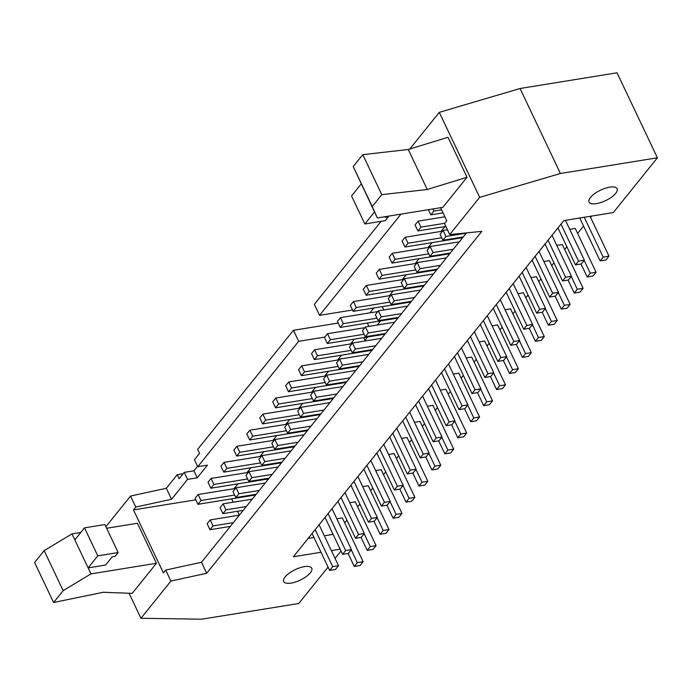 <?xml version="1.0" encoding="UTF-8"?>
<svg xmlns="http://www.w3.org/2000/svg" width="692" height="692" viewBox="0 0 692 692"><rect width="100%" height="100%" fill="white"/><g stroke="black" fill="none" stroke-linecap="round" stroke-linejoin="round"><path stroke-width="1.04" d="M325.024 517.4L342.575 554.344L345.628 550.547L328.086 513.602M213.915 484.435L210.861 488.232L208.015 482.238L211.069 478.44L213.915 484.435L247.615 478.976M210.861 488.232L268.565 478.89M220.073 507.634L223.127 503.837L225.981 509.831L222.919 513.637L220.073 507.634M345.628 550.547L351.45 549.604L348.387 553.41L342.575 554.344M351.45 549.604L332.022 508.707M211.069 478.44L248.437 472.385M376.076 545.616L373.023 549.413L367.201 550.356L370.255 546.559L376.076 545.616L355.281 501.821L349.754 502.712M223.127 503.837L252.286 499.114M361.034 537.373L367.201 550.356M225.981 509.831L246.309 506.544M370.255 546.559L364.191 533.774M222.919 513.637L243.255 510.341M337.964 501.319L355.506 538.264L358.568 534.466L341.026 497.522M226.855 468.354L223.801 472.152L220.947 466.157L224.009 462.351L226.855 468.354L260.555 462.896M223.801 472.152L281.497 462.81M233.014 491.554L236.067 487.756L238.913 493.751L235.86 497.557L233.014 491.554M358.568 534.466L364.381 533.523L361.328 537.321L355.506 538.264M364.381 533.523L344.962 492.626M224.009 462.351L261.377 456.305M389.016 529.536L385.963 533.333L380.142 534.276L383.195 530.479L389.016 529.536L368.222 485.741L362.695 486.632M236.067 487.756L265.226 483.033M373.974 521.292L380.142 534.276M238.913 493.751L259.249 490.464M383.195 530.479L377.123 517.694M235.86 497.557L256.196 494.261M350.905 485.239L368.447 522.183L371.509 518.386L353.958 481.442M239.795 452.274L236.742 456.071L233.887 450.077L236.949 446.271L239.795 452.274L273.496 446.816M236.742 456.071L294.437 446.729M245.954 475.473L249.008 471.676L251.853 477.67L248.8 481.468L245.954 475.473M371.509 518.386L377.322 517.443L374.268 521.24L368.447 522.183M377.322 517.443L357.902 476.546M236.949 446.271L274.317 440.224M401.957 513.455L398.903 517.253L393.082 518.196L396.135 514.398L401.957 513.455L381.162 469.66L375.635 470.551M249.008 471.676L278.167 466.953M386.915 505.212L393.082 518.196M251.853 477.67L272.19 474.383M396.135 514.398L390.063 501.613M248.8 481.468L269.136 478.181M363.845 469.159L381.387 506.103L384.449 502.306L366.898 465.361M252.736 436.194L249.682 439.991L246.828 433.988L249.89 430.19L252.736 436.194L286.436 430.735M249.682 439.991L307.378 430.649M258.894 459.393L261.948 455.596L264.794 461.59L261.74 465.387L258.894 459.393M384.449 502.306L390.262 501.363L387.209 505.16L381.387 506.103M390.262 501.363L370.843 460.457M249.89 430.19L287.249 424.144M414.897 497.375L411.844 501.172L406.022 502.115L409.076 498.318L414.897 497.375L394.103 453.58L388.575 454.471M261.948 455.596L291.107 450.873M399.855 489.132L406.022 502.115M264.794 461.59L285.13 458.303M409.076 498.318L403.003 485.533M261.74 465.387L282.077 462.1M376.785 453.078L394.328 490.022L397.39 486.225L379.839 449.281M265.676 420.113L262.623 423.911L259.768 417.907L262.83 414.11L265.676 420.113L299.377 414.655M262.623 423.911L320.318 414.569M271.826 443.312L274.888 439.515L277.734 445.51L274.681 449.307L271.826 443.312M397.39 486.225L403.202 485.282L400.149 489.08L394.328 490.022M403.202 485.282L383.783 444.376M262.83 414.11L300.19 408.064M427.838 481.295L424.776 485.092L418.963 486.035L422.016 482.238L427.838 481.295L407.043 437.5L401.516 438.391M274.888 439.515L304.048 434.792M412.795 473.051L418.963 486.035M277.734 445.51L298.07 442.223M422.016 482.238L415.944 469.453M274.681 449.307L295.017 446.02M389.726 436.998L407.268 473.942L410.321 470.145L392.779 433.192M278.617 404.033L275.554 407.83L272.709 401.827L275.762 398.03L278.617 404.033L312.317 398.575M275.554 407.83L333.259 398.488M284.767 427.232L287.829 423.435L290.675 429.429L287.621 433.227L284.767 427.232M410.321 470.145L416.143 469.202L413.089 472.999L407.268 473.942M416.143 469.202L396.724 428.296M275.762 398.03L313.13 391.983M440.778 465.214L437.716 469.012L431.903 469.954L434.957 466.157L440.778 465.214L419.975 421.419L414.456 422.31M287.829 423.435L316.988 418.712M425.736 456.971L431.903 469.954M290.675 429.429L311.011 426.134M434.957 466.157L428.884 453.372M287.621 433.227L307.957 429.94M402.666 420.918L420.208 457.862L423.262 454.064L405.72 417.112M291.557 387.952L288.495 391.75L285.649 385.747L288.702 381.949L291.557 387.952L325.257 382.494M288.495 391.75L346.199 382.408M297.707 411.152L300.769 407.346L303.615 413.349L300.562 417.146L297.707 411.152M423.262 454.064L429.083 453.122L426.03 456.919L420.208 457.862M429.083 453.122L409.664 412.216M288.702 381.949L326.07 375.903M453.718 449.134L450.656 452.931L444.844 453.874L447.897 450.077L453.718 449.134L432.915 405.339L427.397 406.23M300.769 407.346L329.928 402.632M438.676 440.89L444.844 453.874M303.615 413.349L323.951 410.053M447.897 450.077L441.825 437.283M300.562 417.146L320.889 413.859M415.607 404.829L433.149 441.781L436.202 437.984L418.66 401.031M304.497 371.872L301.435 375.67L298.589 369.666L301.643 365.869L304.497 371.872L338.198 366.414M301.435 375.67L359.139 366.327M310.647 395.071L313.71 391.265L316.555 397.269L313.502 401.066L310.647 395.071M436.202 437.984L442.024 437.041L438.97 440.839L433.149 441.781M442.024 437.041L422.604 396.135M301.643 365.869L339.011 359.823M466.659 433.054L463.597 436.851L457.784 437.794L460.837 433.996L466.659 433.054L445.856 389.25L440.337 390.15M313.71 391.265L342.869 386.551M451.617 424.81L457.784 437.794M316.555 397.269L336.892 393.973M460.837 433.996L454.765 421.203M313.502 401.066L333.829 397.77M428.547 388.748L446.089 425.701L449.143 421.904L431.6 384.951M317.438 355.792L314.376 359.589L311.53 353.586L314.583 349.789L317.438 355.792L351.129 350.334M314.376 359.589L372.08 350.247M323.588 378.982L326.641 375.185L329.496 381.188L326.434 384.986L323.588 378.982M449.143 421.904L454.964 420.961L451.902 424.758L446.089 425.701M454.964 420.961L435.536 380.055M314.583 349.789L351.951 343.742M479.591 416.973L476.537 420.771L470.716 421.713L473.778 417.916L479.591 416.973L458.796 373.17L453.269 374.069M326.641 375.185L355.809 370.462M464.557 408.721L470.716 421.713M329.496 381.188L349.832 377.893M473.778 417.916L467.706 405.123M326.434 384.986L346.77 381.69M441.479 372.668L459.03 409.621L462.083 405.823L444.541 368.871M330.369 339.711L327.316 343.509L324.47 337.506L327.524 333.708L330.369 339.711L364.07 334.253M327.316 343.509L385.02 334.167M336.528 362.902L339.582 359.105L342.436 365.108L339.374 368.905L336.528 362.902M462.083 405.823L467.904 404.881L464.842 408.678L459.03 409.621M467.904 404.881L448.477 363.975M327.524 333.708L364.892 327.653M492.531 400.893L489.478 404.69L483.656 405.633L486.718 401.836L492.531 400.893L471.736 357.089L466.209 357.989M339.582 359.105L368.75 354.382M477.489 392.641L483.656 405.633M342.436 365.108L362.772 361.812M486.718 401.836L480.646 389.042M339.374 368.905L359.71 365.61M454.419 356.588L471.97 393.54L475.023 389.743L457.481 352.79M343.31 323.622L340.256 327.428L337.411 321.425L340.464 317.628L343.31 323.622L377.01 318.173M340.256 327.428L397.961 318.086M349.469 346.822L352.522 343.024L355.377 349.027L352.315 352.825L349.469 346.822M475.023 389.743L480.845 388.8L477.783 392.598L471.97 393.54M480.845 388.8L461.417 347.894M340.464 317.628L377.832 311.573M505.471 384.813L502.418 388.61L496.596 389.553L499.659 385.755L505.471 384.813L484.677 341.009L479.149 341.909M352.522 343.024L381.69 338.302M490.429 376.56L496.596 389.553M355.377 349.027L375.704 345.732M499.659 385.755L493.586 372.962M352.315 352.825L372.651 349.529M467.359 340.507L484.91 377.46L487.964 373.663L470.422 336.71M356.25 307.542L353.197 311.348L350.351 305.345L353.404 301.548L356.25 307.542L389.951 302.093M353.197 311.348L410.901 301.997M362.409 330.741L365.462 326.944L368.317 332.947L365.255 336.745L362.409 330.741M487.964 373.663L493.785 372.72L490.723 376.517L484.91 377.46M493.785 372.72L474.357 331.814M353.404 301.548L390.772 295.493M518.412 368.732L515.358 372.53L509.537 373.472L512.599 369.675L518.412 368.732L497.617 324.929L492.09 325.828M365.462 326.944L394.622 322.221M503.369 360.48L509.537 373.472M368.317 332.947L388.644 329.651M512.599 369.675L506.527 356.882M365.255 336.745L385.591 333.449M480.3 324.427L497.842 361.38L500.904 357.582L483.362 320.63M369.191 291.462L366.137 295.259L363.291 289.265L366.345 285.467L369.191 291.462L402.891 286.012M366.137 295.259L423.841 285.917M375.349 314.661L378.403 310.864L381.249 316.867L378.195 320.664L375.349 314.661M500.904 357.582L506.726 356.639L503.664 360.437L497.842 361.38M506.726 356.639L487.298 315.734M366.345 285.467L403.713 279.412M531.352 352.652L528.299 356.449L522.477 357.392L525.531 353.586L531.352 352.652L510.558 308.848L505.03 309.748M378.403 310.864L407.562 306.141M516.31 344.4L522.477 357.392M381.249 316.867L401.585 313.571M525.531 353.586L519.458 340.801M378.195 320.664L398.531 317.368M493.24 308.347L510.782 345.299L513.845 341.493L496.302 304.549M382.131 275.381L379.078 279.179L376.223 273.184L379.285 269.387L382.131 275.381L415.831 269.923M379.078 279.179L436.773 269.837M388.29 298.581L391.343 294.783L394.189 300.786L391.136 304.584L388.29 298.581M513.845 341.493L519.657 340.559L516.604 344.357L510.782 345.299M519.657 340.559L500.238 299.653M379.285 269.387L416.653 263.332M544.293 336.563L541.239 340.369L535.418 341.312L538.471 337.506L544.293 336.563L523.498 292.768L517.971 293.659M391.343 294.783L420.502 290.06M529.25 328.319L535.418 341.312M394.189 300.786L414.525 297.491M538.471 337.506L532.399 324.721M391.136 304.584L411.472 301.288M506.181 292.266L523.723 329.219L526.785 325.413L509.234 288.469M395.071 259.301L392.018 263.098L389.163 257.104L392.226 253.307L395.071 259.301L428.772 253.843M392.018 263.098L449.713 253.756M401.23 282.5L404.284 278.703L407.13 284.706L404.076 288.503L401.23 282.5M526.785 325.413L532.598 324.47L529.544 328.276L523.723 329.219M532.598 324.47L513.179 283.573M392.226 253.307L429.594 247.252M557.233 320.483L554.18 324.288L548.358 325.223L551.412 321.425L557.233 320.483L536.438 276.688L530.911 277.578M404.284 278.703L433.443 273.98M542.191 312.239L548.358 325.223M407.13 284.706L427.466 281.41M551.412 321.425L545.339 308.641M404.076 288.503L424.412 285.208M519.121 276.186L536.663 313.13L539.725 309.333L522.175 272.388M408.012 243.221L404.958 247.018L402.104 241.024L405.166 237.226L408.012 243.221L441.712 237.763M404.958 247.018L462.654 237.676M414.171 266.42L417.224 262.623L420.07 268.617L417.017 272.423L414.171 266.42M539.725 309.333L545.538 308.39L542.485 312.196L536.663 313.13M545.538 308.39L526.119 267.493M405.166 237.226L442.525 231.171M570.173 304.402L567.12 308.2L561.298 309.142L564.352 305.345L570.173 304.402L549.379 260.607L543.851 261.498M417.224 262.623L446.383 257.9M555.131 296.159L561.298 309.142M420.07 268.617L440.406 265.33M564.352 305.345L558.28 292.56M417.017 272.423L437.353 269.127M532.062 260.106L549.604 297.05L552.666 293.252L535.115 256.308M420.952 227.14L417.899 230.938L415.044 224.943L418.106 221.137L420.952 227.14L444.714 223.291M417.899 230.938L445.838 226.414M427.102 250.34L430.165 246.542L433.01 252.537L429.957 256.343L427.102 250.34M552.666 293.252L558.479 292.309L555.425 296.115L549.604 297.05M558.479 292.309L539.059 251.412M418.106 221.137L444.93 216.795M583.114 288.322L580.052 292.119L574.239 293.062L577.292 289.265L583.114 288.322L562.319 244.527L556.792 245.418M430.165 246.542L459.324 241.819M568.071 280.078L574.239 293.062M433.01 252.537L453.346 249.25M577.292 289.265L571.22 276.48M429.957 256.343L450.293 253.047M545.002 244.025L562.544 280.969L565.598 277.172L548.055 240.228M432.889 208.958L433.893 211.06L441.608 209.814M433.893 211.06L430.831 214.857L443.07 212.876M440.043 234.259L443.105 230.462L445.951 236.456L442.897 240.254L440.043 234.259M565.598 277.172L571.419 276.229L568.366 280.026L562.544 280.969M571.419 276.229L552 235.332M596.054 272.241L592.992 276.039L587.179 276.982L590.233 273.184L596.054 272.241L575.251 228.447L569.732 229.337M443.105 230.462L447.43 229.761M581.012 263.998L587.179 276.982M445.951 236.456L466.287 233.169M430.831 214.857L428.383 209.685M590.233 273.184L584.16 260.4M442.897 240.254L463.233 236.967M210.186 519.917L213.041 525.92L209.979 529.717L207.133 523.714L210.186 519.917L239.345 515.194L237.503 511.276M213.041 525.92L233.368 522.624M209.979 529.717L230.315 526.422M195.075 498.318L198.128 494.521L200.974 500.515L197.921 504.312L195.075 498.318M198.128 494.521L235.496 488.466M200.974 500.515L234.674 495.057M197.921 504.312L255.625 494.97M361.224 183.951L351.545 195.974L364.84 223.974L374.519 211.942L353.223 166.53L362.781 154.662L408.263 149.498L427.249 189.496L381.768 194.66L362.781 154.662M427.249 189.496L467.031 177.273L442.828 207.349L377.374 217.945L372.218 206.527L381.768 194.66M372.218 206.527L353.223 166.53M467.031 177.273L448.035 137.275L408.263 149.498M377.374 217.945L374.519 211.942M385.998 216.553L385.358 217.349L388.264 216.881L385.21 220.679L364.84 223.974M388.264 216.881L387.952 216.233M106.629 528.264L137.431 523.282L156.427 563.279L132.224 593.355L103.151 592.283L53.595 602.507L34.6 562.51L44.15 550.633L71.977 533.878L80.8 532.451M156.427 563.279L90.963 573.876L63.145 590.631L44.15 550.633M63.145 590.631L53.595 602.507M90.963 573.876L88.118 567.881L97.797 555.849L84.502 527.849L74.823 539.881L88.118 567.881L105.573 565.053L112.199 556.818L115.106 556.351L118.159 552.553L104.864 524.553L84.502 527.849M74.823 539.881L71.977 533.878M97.797 555.849L118.159 552.553M231.612 498.863L233.204 502.202M328.051 567.094L298.754 603.502L201.779 619.202L140.952 618.285L170.907 581.055L206.7 573.261L201.476 562.259L165.682 570.061L163.39 572.915L133.478 509.918L195.784 499.823M608.995 256.161L605.933 259.958L600.12 260.901L603.173 257.104L608.995 256.161L590.077 216.328M603.173 257.104L584.256 217.262M579.74 217.997L600.12 260.901M584.359 260.149L581.306 263.946L575.484 264.889L578.538 261.092L584.359 260.149L565.442 220.315M578.538 261.092L560.996 224.147M557.942 227.945L575.484 264.889M363.136 561.696L360.082 565.502L354.261 566.437L357.323 562.639L363.136 561.696L342.341 517.901L336.814 518.792M357.323 562.639L351.251 549.855M348.093 553.453L354.261 566.437M338.509 565.684L335.447 569.49L329.634 570.433L332.688 566.627L338.509 565.684L319.081 524.787M332.688 566.627L315.145 529.683M312.083 533.48L329.634 570.433M321.01 552.268L293.365 556.749L563.876 220.566L613.337 212.556L657.4 157.793L617.039 72.798L520.064 88.498L439.308 112.346L409.794 149.031M206.7 573.261L481.805 231.37L449.713 234.571L479.668 197.341L560.425 173.493L520.064 88.498M479.668 197.341L439.308 112.346M560.425 173.493L657.4 157.793M596.461 203.621A15.518 5.813 -25.4 0 1 589.056 202.047A15.518 5.813 -25.4 0 1 600.587 190.136A15.518 5.813 -25.4 0 1 617.1 188.726A15.518 5.813 -25.4 0 1 611.486 197.177A15.518 5.813 -25.4 0 1 596.461 203.621M291.098 583.105A15.518 5.813 -25.4 0 1 283.703 581.531A15.518 5.813 -25.4 0 1 295.233 569.62A15.518 5.813 -25.4 0 1 311.746 568.21A15.518 5.813 -25.4 0 1 306.132 576.661A15.518 5.813 -25.4 0 1 291.098 583.105M340.992 551.014L335.049 558.401M591.565 216.086L590.553 217.331M583.555 226.033L577.612 233.412M566.878 246.759L564.672 249.492M553.937 262.839L551.732 265.581M540.997 278.919L538.8 281.661M528.057 295.008L525.859 297.742M515.116 311.089L512.919 313.822M502.176 327.169L499.979 329.902M489.235 343.249L487.038 345.983M476.295 359.33L474.098 362.063M463.355 375.41L461.157 378.143M450.423 391.49L448.217 394.224M437.482 407.571L435.277 410.304M424.542 423.651L422.336 426.384M411.602 439.731L409.396 442.465M398.661 455.812L396.455 458.545M385.721 471.892L383.524 474.626M372.78 487.972L370.583 490.706M359.84 504.053L357.643 506.786M346.9 520.133L344.702 522.875M340.118 549.18L331.338 550.598M333.086 534.38L324.314 535.798M313.978 537.468L308.113 538.419M140.952 618.285L129.058 593.234M135.77 507.063L171.564 499.261L166.34 488.267L130.546 496.06L135.77 507.063L133.478 509.918M130.546 496.06L105.885 526.707M165.682 570.061L170.907 581.055M466.503 232.893L201.476 562.259M449.713 234.571L444.489 223.568L446.79 220.713L440.614 207.704M367.288 323.052L368.871 326.39M369.891 312.862L373.792 308.009M197.627 449.385L199.521 453.39L194.426 459.713L197.756 466.719L298.676 341.294L293.451 330.3L197.627 449.385M293.451 330.3L338.18 323.052M381.128 221.336L314.332 304.342L319.557 315.344L401.005 214.122M171.564 499.261L187.567 479.374L184.236 472.377L179.141 478.708L177.247 474.712L183.129 473.761M177.247 474.712L166.34 488.267M187.567 479.374L197.263 477.809L193.942 470.811L184.236 472.377M197.557 466.304L193.942 470.811M197.263 477.809L207.453 465.145L197.756 466.719M354.399 339.123L350.498 343.976M341.459 355.204L337.558 360.056M328.518 371.284L324.617 376.137M315.587 387.364L311.677 392.217M302.646 403.445L298.736 408.297M289.706 419.525L285.796 424.378M276.765 435.605L272.856 440.458M263.825 451.686L259.915 456.538M298.676 341.294L324.825 337.065M250.885 467.766L246.983 472.619M237.944 483.846L234.043 488.699M352.557 309.999L319.557 315.344M444.982 226.552L441.072 231.405M432.042 242.632L428.132 247.485M419.101 258.713L415.191 263.565M406.161 274.793L402.26 279.654M393.22 290.874L389.319 295.735M383.852 309.981L382.261 306.634M363.758 337.61L365.013 340.248L367.642 336.978M377.252 325.041L380.583 320.898"/></g></svg>
